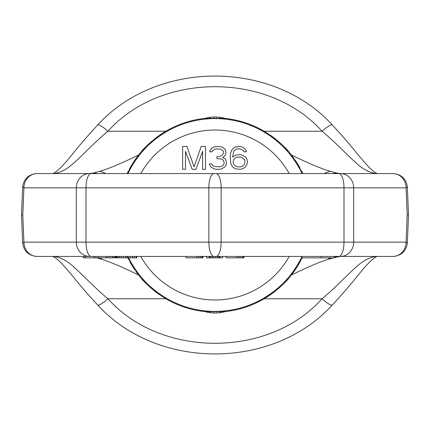 <?xml version="1.0" encoding="UTF-8"?>
<svg xmlns="http://www.w3.org/2000/svg" width="430" height="430" viewBox="0 0 430 430"><rect width="100%" height="100%" fill="white"/><g stroke="black" fill="none" stroke-linecap="round" stroke-linejoin="round"><path stroke-width="0.64" d="M89.51 256.42L91.128 256.42A14.281 5.117 90 0 1 86.011 242.138L76.314 242.138A14.281 13.196 90 0 0 89.51 256.42L37.114 256.42A14.281 13.158 -90 0 0 37.12 256.42L37.114 256.42A14.281 13.196 90 0 1 23.919 242.138L22.656 243.299L21.5 215L22.806 215L23.919 242.138L76.314 242.138L76.314 187.862L86.011 187.862L86.011 242.138L208.856 242.138L208.856 187.862L221.144 187.862L221.144 242.138L343.989 242.138L343.989 187.862L406.081 187.862L407.194 215L408.5 215L407.344 243.294C405.995 251.351 401.249 255.726 393.111 256.42M22.806 215L23.919 187.862A14.281 13.196 -90 0 1 37.114 173.58A14.281 13.158 90 0 1 37.12 173.58L340.49 173.58A14.281 13.196 -90 0 1 353.686 187.862L353.686 242.138L406.081 242.138L407.194 215M21.5 215L22.656 186.701L23.919 187.862L76.314 187.862A14.281 13.196 -90 0 1 89.51 173.58M333.282 257.849L330.541 258.64C322.043 260.967 308.976 266.433 291.352 275.023L302.156 257.849A97.121 97.121 0 0 1 301.532 259.091M300.645 260.795A97.121 97.121 0 0 1 298.705 264.256M298.447 264.686A97.121 97.121 0 0 1 294.335 271.024M294.125 271.319A97.121 97.121 0 0 1 291.406 274.953M380.088 256.42L377.175 256.42C370.101 256.801 362.689 260.709 354.943 268.137C347.053 275.141 334.008 288.998 322.065 298.764L264.154 298.764C276.92 290.578 285.988 282.661 291.352 275.023A97.121 97.121 0 0 1 290.873 275.625M288.277 278.742A97.121 97.121 0 0 1 284.687 282.644M280.521 286.686A97.121 97.121 0 0 1 277.694 289.175M275.754 290.771A97.121 97.121 0 0 1 256.844 302.645M249.25 305.88A97.121 97.121 0 0 1 241.423 308.455M233.425 310.358A97.121 97.121 0 0 1 225.309 311.573L204.691 311.573A97.121 97.121 0 0 1 196.575 310.358M224.793 311.626A97.121 97.121 0 0 1 222.412 311.836M220.047 311.987A97.121 97.121 0 0 1 219.472 312.019M216.489 312.11A97.121 97.121 0 0 1 216.053 312.115M213.903 312.115A97.121 97.121 0 0 1 213.5 312.11M210.523 312.019A97.121 97.121 0 0 1 209.926 311.987M207.582 311.836A97.121 97.121 0 0 1 205.228 311.626M188.576 308.455A97.121 97.121 0 0 1 180.75 305.88M173.156 302.645A97.121 97.121 0 0 1 164.652 298.049M159.68 294.824A97.121 97.121 0 0 1 154.246 290.771M152.983 289.739A97.121 97.121 0 0 1 149.479 286.686M145.313 282.644A97.121 97.121 0 0 1 141.723 278.742M139.089 275.582A97.121 97.121 0 0 1 138.648 275.023L127.844 257.849A97.121 97.121 0 0 0 128.538 259.236M138.6 274.964A97.121 97.121 0 0 1 135.912 271.368M135.084 270.19A97.121 97.121 0 0 1 131.607 264.778M131.489 264.579A97.121 97.121 0 0 1 129.941 261.875M302.709 173.29A97.121 97.121 0 0 0 301.489 170.817M300.086 168.173A97.121 97.121 0 0 0 298.581 165.539M298.415 165.254A97.121 97.121 0 0 0 294.803 159.648M294.098 158.649A97.121 97.121 0 0 0 291.4 155.042M139.105 154.397A97.121 97.121 0 0 0 138.648 154.977C121.023 163.567 107.962 169.033 99.459 171.36L93.546 173.021L89.752 173.58L344.967 173.58L340.248 173.58L336.454 173.021L330.541 171.36C322.043 169.033 308.976 163.567 291.352 154.977A97.121 97.121 0 0 0 290.89 154.397M288.277 151.258A97.121 97.121 0 0 0 284.687 147.356M280.521 143.314A97.121 97.121 0 0 0 277.017 140.261M275.754 139.229A97.121 97.121 0 0 0 270.32 135.176M265.348 131.951A97.121 97.121 0 0 0 256.844 127.355M249.25 124.119A97.121 97.121 0 0 0 241.423 121.545M233.425 119.642A97.121 97.121 0 0 0 225.309 118.427C218.445 116.519 211.571 116.519 204.691 118.427A97.121 97.121 0 0 0 196.575 119.642M224.761 118.374A97.121 97.121 0 0 0 222.412 118.164M220.149 118.019A97.121 97.121 0 0 0 219.472 117.981M216.489 117.89A97.121 97.121 0 0 0 215.984 117.884M213.973 117.884A97.121 97.121 0 0 0 213.5 117.89M210.523 117.981A97.121 97.121 0 0 0 209.819 118.019M207.582 118.164A97.121 97.121 0 0 0 205.266 118.368M188.576 121.545A97.121 97.121 0 0 0 180.75 124.119M173.156 127.355A97.121 97.121 0 0 0 154.246 139.229M152.306 140.825A97.121 97.121 0 0 0 149.479 143.314M145.313 147.356A97.121 97.121 0 0 0 141.723 151.258M138.6 155.042A97.121 97.121 0 0 0 131.542 165.335M131.231 165.856A97.121 97.121 0 0 0 129.258 169.393M128.452 170.936A97.121 97.121 0 0 0 127.221 173.446M264.154 298.764C252.044 305.811 239.096 310.084 225.309 311.573C218.445 313.481 211.571 313.481 204.691 311.573C190.904 310.084 177.955 305.811 165.846 298.764C153.08 290.578 144.012 282.661 138.648 275.023C121.023 266.433 107.962 260.967 99.459 258.64L96.718 257.849M377.18 256.42A14.281 13.153 -90 0 1 377.175 256.42L340.248 256.42L334.293 257.559M377.175 256.42L377.298 256.414C377.137 256.146 375.508 257.167 372.423 259.483C368.988 262.45 364.817 266.933 359.915 272.926C352.084 282.881 342.898 293.561 332.363 304.961C272.856 370.241 157.143 370.241 97.637 304.961A14.281 2.709 -43.9 0 0 107.935 298.764C96.062 289.067 82.979 275.178 75.073 268.153C67.273 260.682 59.856 256.769 52.825 256.42L49.912 256.42M136.869 256.42L185.991 256.42L136.869 256.42L136.869 257.849L83.237 257.849L83.237 256.42L52.702 256.414L55.911 258.172L60.823 262.493L71.606 274.77C79.104 284.289 87.779 294.356 97.637 304.961M332.363 304.961A14.281 2.709 -136.1 0 1 322.065 298.764C268.825 358.12 161.175 358.12 107.935 298.764L165.846 298.764M91.128 256.42L392.88 256.42A14.281 13.196 90 0 0 406.081 242.138L407.344 243.294M202.503 256.42L202.503 257.849L202.949 257.849L202.949 256.42L206.518 256.42L206.518 257.849L222.589 257.849L222.589 256.42L226.158 256.42L226.158 257.849L244.009 257.849L244.009 256.42L301.978 256.42L301.978 257.849L334.293 257.849L334.293 256.42L340.248 256.42A25.709 24.773 -90 0 1 340.238 256.42M215.446 257.849L215.446 256.42L213.662 256.42L213.662 257.849M93.966 257.849L93.966 256.42L85.129 256.42L85.129 257.849M340.49 173.58L392.88 173.58A14.281 13.196 -90 0 1 406.081 187.862L407.344 186.706L408.5 215M89.752 173.58L49.912 173.58M380.088 173.58L340.248 173.58A25.709 24.773 90 0 0 340.238 173.58M127.156 173.58L138.648 154.977C144.012 147.339 153.08 139.422 165.846 131.236L107.935 131.236C96.062 140.932 82.979 154.822 75.073 161.847C67.273 169.318 59.856 173.231 52.825 173.58L52.702 173.586C52.863 173.854 54.492 172.833 57.577 170.517C61.012 167.549 65.183 163.067 70.085 157.074C77.916 147.119 87.102 136.439 97.637 125.039A14.281 2.709 43.9 0 1 107.935 131.236C161.175 71.88 268.825 71.88 322.065 131.236L264.154 131.236C276.92 139.422 285.988 147.339 291.352 154.977L302.844 173.58M97.637 125.039C157.143 59.759 272.856 59.759 332.363 125.039A14.281 2.709 136.1 0 0 322.065 131.236C334.008 141.002 347.053 154.859 354.943 161.863C362.689 169.291 370.101 173.199 377.175 173.58L377.175 173.58A14.281 13.153 90 0 1 377.18 173.58M165.846 131.236C177.955 124.189 190.904 119.916 204.691 118.427L225.309 118.427C239.096 119.916 252.044 124.189 264.154 131.236M330.541 171.36A25.709 20.651 112.8 0 0 324.258 173.58M336.454 173.021A25.709 23.817 110.3 0 0 332.487 173.58M93.546 173.021A25.709 23.817 69.7 0 1 97.513 173.58M99.459 171.36A25.709 20.651 67.2 0 1 105.742 173.58M99.459 258.64A25.709 20.651 -67.2 0 0 102.474 257.849M336.454 256.979A25.709 23.817 -110.3 0 1 334.293 256.758M330.541 258.64A25.709 20.651 -112.8 0 1 327.526 257.849M185.991 256.42L185.991 257.849L196.698 257.849L196.698 256.42M198.934 256.42L198.934 257.849L196.698 257.849M200.719 256.42L200.719 257.849L198.934 257.849M202.057 256.42L202.057 257.849L200.719 257.849M202.503 257.849L202.057 257.849M321.237 256.42L321.237 257.849M209.2 256.42L209.2 257.849M209.647 256.42L209.647 257.849M210.539 256.42L210.539 257.849M211.877 256.42L211.877 257.849M217.231 256.42L217.231 257.849M218.569 256.42L218.569 257.849M219.461 256.42L219.461 257.849M219.907 256.42L219.907 257.849M236.871 256.42L236.871 257.849M239.101 256.42L239.101 257.849M240.886 256.42L240.886 257.849M242.671 256.42L242.671 257.849M243.563 256.42L243.563 257.849M95.863 256.42L95.863 257.849M98.384 256.42L98.384 257.849M105.963 256.42L105.963 257.849M107.86 256.42L107.86 257.849M110.091 256.42L110.091 257.849M112.327 256.42L112.327 257.849M113.611 256.42L113.611 257.849M114.896 256.42L114.896 257.849M115.552 256.42L115.552 257.849M115.89 256.42L115.89 257.849M127.178 256.42L127.178 257.849M128.194 256.42L128.194 257.849M130.102 256.42L130.102 257.849M132.655 256.42L132.655 257.849M134.574 256.42L134.574 257.849M136.186 256.42L136.186 257.849M136.842 256.42L136.842 257.849M116.396 256.42L116.396 257.849M117.014 256.42L117.014 257.849M117.954 256.42L117.954 257.849M119.529 256.42L119.529 257.849M121.432 256.42L121.432 257.849M123.663 256.42L123.663 257.849M125.899 256.42L125.899 257.849M302.053 173.58A96.406 96.406 0 0 0 127.946 173.58A96.406 96.406 0 0 1 302.053 173.58M202.621 151.306L202.621 169.296L205.481 169.296L205.481 146.447L201.192 146.447L194.054 166.867L186.91 146.447L182.626 146.447L182.626 169.296L185.48 169.296L185.48 151.306L192.151 169.296L195.956 169.296L202.621 151.306M224.998 166.867L226.427 163.948L225.949 160.057L224.998 158.6L222.616 157.627L224.519 156.171L225.476 154.709L225.949 152.763L225.476 149.85L223.568 147.904L221.665 146.931L217.381 146.447L214.049 146.931L212.146 147.904L210.238 149.85L209.765 151.795L212.146 151.795L213.097 150.333L214.522 149.361L216.903 148.877L221.187 149.361L222.616 150.333L223.568 151.795L223.568 152.763L222.616 154.709L221.665 155.681L218.811 156.654L216.903 156.654L216.903 158.6L221.665 159.084L223.095 160.057L224.046 162.002L224.046 163.948L222.616 165.894L219.284 166.867L214.049 166.378L213.097 165.894L211.667 163.948L209.286 163.948L210.716 166.867L214.049 168.813L215.951 169.296L219.762 169.296L221.665 168.813L224.998 166.867M246.422 158.116L244.993 156.654L242.611 155.198L240.23 154.709L235.473 155.198L232.614 157.143L233.565 151.795L234.517 150.333L235.946 149.361L237.376 148.877L240.23 148.877L243.09 150.333L244.041 151.795L246.422 151.795L245.944 150.333L244.519 148.388L242.138 146.931L239.757 146.447L235.473 146.931L233.092 148.388L231.662 150.333L230.711 152.763L230.233 156.171L230.711 162.975L231.662 165.405L233.092 167.351L235.473 168.813L240.23 169.296L242.611 168.813L244.993 167.351L246.422 165.405L247.374 162.975L247.374 160.546L246.422 158.116M244.519 159.573L244.993 161.03L244.519 163.948L243.563 165.405L242.138 166.378L240.709 166.867L237.376 166.867L234.517 165.405L233.565 163.948L233.092 162.492L233.565 159.573L235.946 157.627L237.376 157.143L240.709 157.143L242.138 157.627L244.519 159.573M128.64 257.849A96.406 96.406 0 0 0 301.978 256.576M338.872 256.42A14.281 5.117 90 0 0 343.989 242.138L353.686 242.138A14.281 13.196 90 0 1 340.49 256.42M216.021 173.58A14.281 5.117 -90 0 1 221.144 187.862L343.989 187.862A14.281 5.117 -90 0 0 338.872 173.58M213.979 256.42A14.281 5.117 90 0 1 208.856 242.138L221.144 242.138A14.281 5.117 90 0 1 216.021 256.42M91.128 173.58A14.281 5.117 -90 0 0 86.011 187.862L208.856 187.862A14.281 5.117 -90 0 1 213.979 173.58M289.202 173.58A84.979 84.979 0 0 0 140.798 173.58M140.798 256.42A84.979 84.979 0 0 0 289.202 256.42M22.656 243.299C24.01 251.351 28.751 255.726 36.889 256.42M407.344 186.706C405.995 178.649 401.249 174.274 393.111 173.58M22.656 186.701C24.01 178.649 28.751 174.274 36.889 173.58M332.363 125.039C342.221 135.643 350.896 145.711 358.394 155.23L369.176 167.506L373.939 171.721L377.175 173.58M344.967 173.58L85.032 173.58M202.949 256.42L206.518 256.42M222.589 256.42L226.158 256.42M244.009 256.42L301.978 256.42M334.293 256.42L344.967 256.42"/></g></svg>
